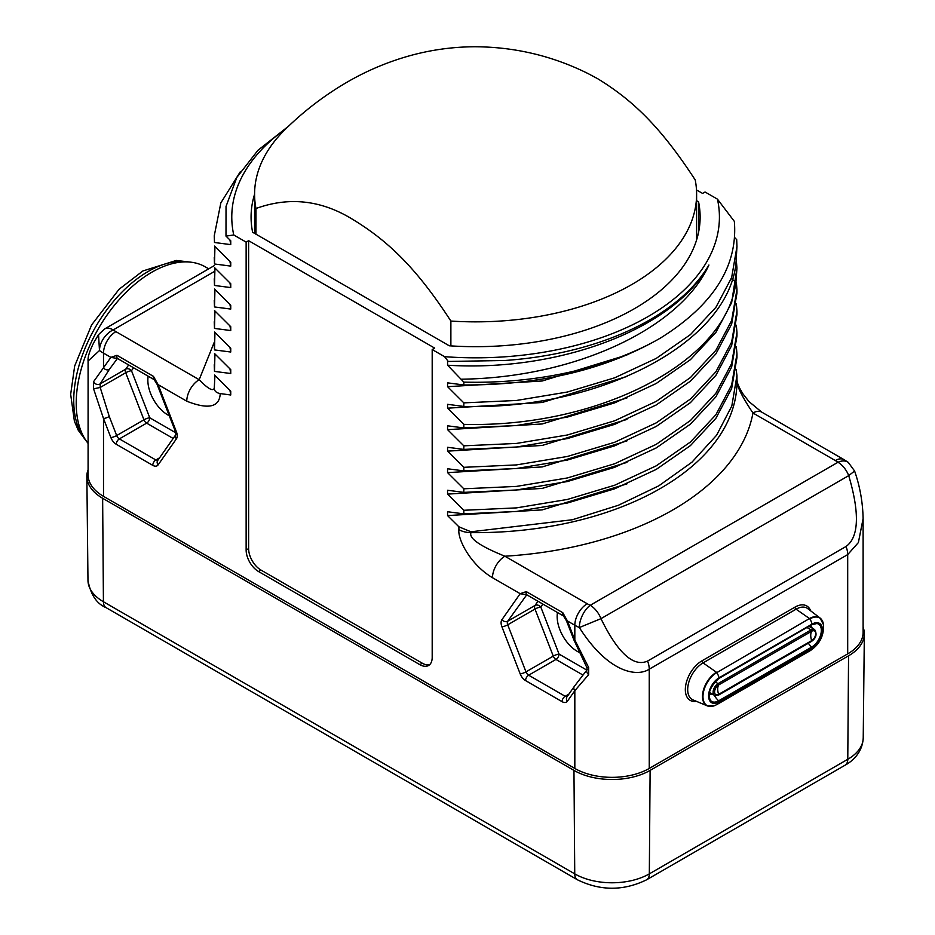 <?xml version="1.0" encoding="UTF-8"?>
<svg xmlns="http://www.w3.org/2000/svg" width="935" height="935" viewBox="0 0 935 935"><rect width="100%" height="100%" fill="white"/><g stroke="black" fill="none" stroke-linecap="round" stroke-linejoin="round"><path stroke-width="1.4" d="M214.244 342.268L199.178 379.715A17.543 10.133 120 0 0 186.766 401.197C208.458 409.764 219.608 407.216 220.216 393.565L230.746 395.002L229.952 390.374M214.571 271.395L113.228 329.903A17.543 10.133 -120 0 0 104.463 329.038L214.372 265.575M214.945 375.426L214.267 388.235C212.97 391.59 207.944 388.738 199.178 379.715L115.905 331.633A35.086 20.254 0 0 1 113.228 329.903A17.543 11.22 126 0 0 99.484 350.52L98.537 334.636L104.463 329.038M115.905 331.633A17.543 10.133 120 0 0 103.504 353.114L110.879 357.38L116.957 355.3L153.469 376.373L158.132 384.659L186.766 401.197M153.469 376.373A4.383 2.536 120 0 0 154.205 379.68L157.15 384.46L158.132 384.659L176.388 431.725A8.766 5.061 60 0 1 176.388 438.877L158.132 464.859A8.766 5.061 60 0 1 152.767 465.35L116.256 444.265A8.766 5.061 60 0 1 110.879 437.58L103.504 418.553L93.582 388.831L93.582 381.679L110.879 357.38L117.202 358.456M110.879 437.58A4.383 0.923 -21.2 0 0 116.665 435.558L109.29 416.519A4.383 0.923 -21.2 0 1 103.504 418.553L103.504 496.345L574.826 768.453A52.617 30.376 180 0 0 649.241 768.453L847.694 653.881L847.694 554.595L649.241 669.179C637.413 677.01 608.732 673.551 579.326 627.549L600.971 618.654L848.711 475.623C864.267 528.1 852.486 541.821 846.035 546.484L647.581 661.057C640.533 664.201 624.37 666.585 600.971 618.654A17.543 10.133 60 0 0 590.23 605.296L837.97 462.264A17.543 10.133 60 0 1 848.711 475.623L854.602 471.018C859.919 486.329 862.76 502.177 863.11 518.586L858.377 542.581L847.694 554.595A17.543 10.133 -120 0 0 846.035 546.484M626.953 483.874L542.207 509.891L447.573 515.594L458.91 526.814L458.91 529.666C457.577 539.296 470.445 564.646 492.488 577.701L520.187 593.69L526.265 591.61A4.383 2.536 120 0 0 527.001 594.917L526.557 594.73M447.573 515.594L447.573 511.749L463.818 513.864L463.818 510.276L447.573 494.112L447.573 490.267L463.818 492.371L463.818 488.795L447.573 472.631L447.573 468.774L463.818 470.889L463.818 467.313L447.573 451.137L447.573 447.292L463.818 449.408L463.818 445.831L447.573 429.656L447.573 425.811L463.818 427.926L463.818 424.35L447.573 408.174L447.573 404.329L463.818 406.444L463.818 402.868L447.573 386.693L447.573 382.847L463.818 384.963L463.818 382.123L447.573 365.211L447.573 361.366L448.274 361.459L444.557 356.679A243.813 140.764 0 0 0 717.437 199.143L705.06 191.991L702.582 193.428L696.481 189.91M286.461 128.224A243.813 140.764 0 0 0 233.762 234.977L246.139 242.118L246.139 550.049A17.543 10.133 -120 0 0 258.539 571.53L419.78 664.621A17.543 10.133 -120 0 0 428.557 665.486A17.543 10.133 -120 0 0 432.192 657.457L432.192 349.538L444.557 356.679M233.762 234.977L225.99 236.099L230.746 240.774L230.746 244.619L214.501 242.504L214.244 235.854L220.847 202.895L240.353 171.654M214.244 235.854L214.501 242.504M214.501 246.08L230.746 262.256L230.746 266.101L214.501 263.986L214.945 246.524M214.244 257.335L214.501 263.986M214.501 267.562L230.746 283.737L230.746 287.583L214.501 285.467L214.945 268.006M214.244 278.817L214.501 285.467M214.501 289.044L230.746 305.219L230.746 309.064L214.501 306.949L214.945 289.488M214.244 300.31L214.501 306.949M214.501 310.537L230.746 326.701L230.746 330.546L214.501 328.43L214.945 310.969M214.244 321.792L214.501 328.43M214.501 332.018L230.746 348.182L230.746 352.027L214.501 349.912L214.945 332.463M214.244 343.274L214.501 349.912M214.501 353.5L230.746 369.664L230.746 373.509L214.501 371.405L214.945 353.944M214.244 364.755L214.501 371.405M214.501 374.982L230.746 391.157L230.746 395.002M103.504 496.345A52.617 30.376 180 0 1 88.089 474.851L88.089 361.039L99.484 350.52A52.617 30.376 0 0 0 103.504 353.114L103.504 367.899A4.383 3.459 35.1 0 0 109.29 369.442L117.436 358.491M88.089 469.697A53.844 31.089 0 0 0 86.861 476.476A53.844 31.089 0 0 0 102.64 498.273L573.961 770.393A53.844 31.089 0 0 0 650.117 770.393L848.559 655.809A53.844 31.089 0 0 0 864.337 634.024A53.844 31.089 0 0 0 863.11 627.233M863.11 518.586L863.11 632.399A52.617 30.376 180 0 1 847.694 653.881M736.161 369.652L736.955 375.496L731.824 405.942L716.619 435.207L691.947 462.194L658.778 485.838L618.409 505.262L572.43 519.731L471.006 531.793L471.006 532.634C468.692 538.279 479.994 546.133 504.888 556.22L587.227 603.753A17.543 10.133 120 0 0 574.826 625.235L574.826 639.996L588.641 667.485L588.641 674.649L574.826 690.685L574.826 768.453M588.641 674.649A4.383 2.992 -140.4 0 1 587.215 669.589L574.335 686.372A4.383 3.459 -144.9 0 0 574.826 690.685L567.452 701.18A8.766 5.061 60 0 1 562.075 701.659L525.563 680.575A8.766 5.061 60 0 1 520.187 673.89L501.931 626.836A8.766 5.061 60 0 1 501.931 619.671L520.187 593.69L526.51 594.765M854.602 471.018L848.29 462.404A17.543 11.22 -54 0 0 837.97 462.264A35.086 20.254 0 0 0 835.294 460.534L752.956 413.001A278.899 161.019 0 0 1 504.888 556.22A17.543 10.133 120 0 0 492.488 577.701M526.265 591.61L562.788 612.694L567.452 620.98L574.826 625.235A52.617 30.376 0 0 0 579.326 627.549A17.543 8.906 -65.4 0 1 590.23 605.296A35.086 20.254 0 0 1 587.227 603.753M835.294 460.534A17.543 10.133 -60 0 1 844.071 459.669L761.733 412.125A17.543 10.133 -60 0 0 752.956 413.001C741.139 395.365 735.798 384.075 736.92 379.107M458.91 526.814L471.006 531.793M463.818 513.864L516.436 511.468L567.393 503.018L614.622 488.818L656.195 469.428L690.427 445.609L715.918 418.284L731.649 388.551L736.955 357.591L736.955 354.014L731.649 384.975L715.918 414.708L690.427 442.021L656.195 465.852L614.622 485.242L567.393 499.442L516.436 507.892L463.818 510.276M736.348 346.698L736.955 354.014M626.953 462.393L542.207 488.409L447.573 494.112M463.818 492.371L516.436 489.987L567.393 481.537L614.622 467.336L656.195 447.947L690.427 424.128L715.918 396.802L731.649 367.069L736.955 336.109L736.955 332.533L731.649 363.493L715.918 393.226L690.427 420.54L656.195 444.37L614.622 463.76L567.393 477.949L516.436 486.41L463.818 488.795M736.348 325.216L736.955 332.533M626.953 440.899L542.207 466.927L447.573 472.631M463.818 470.889L516.436 468.505L567.393 460.055L614.622 445.855L656.195 426.465L690.427 402.634L715.918 375.321L731.649 345.588L736.955 314.627L736.955 311.051L731.649 342.011L715.918 371.744L690.427 399.058L656.195 422.889L614.622 442.278L567.393 456.467L516.436 464.917L463.818 467.313M736.348 303.723L736.955 311.051M626.953 419.418L542.207 445.446L447.573 451.137M463.818 449.408L516.436 447.024L567.393 438.573L614.622 424.373L656.195 404.984L690.427 381.153L715.918 353.839L731.649 324.106L736.955 293.146L736.955 289.558L731.649 320.53L715.918 350.263L690.427 377.576L656.195 401.407L614.622 420.797L567.393 434.985L516.436 443.435L463.818 445.831M736.348 282.241L736.955 289.558M626.953 397.936L542.207 423.964L447.573 429.656M463.818 427.926L516.436 425.53L567.393 417.08L614.622 402.892L656.195 383.502L690.427 359.671L715.918 332.357L731.649 302.624L736.955 268.076L735.962 281.529C727.407 361.448 599.171 428.02 463.818 424.35M736.348 260.76L736.955 268.076M717.437 199.143L734.349 221.396C737.995 266.23 713.335 305.126 660.39 338.096A261.356 150.897 0 0 1 463.818 382.123M734.665 237.537L736.698 239.64L736.955 246.595L731.649 277.555L715.918 307.288L690.427 334.613L656.195 358.432L614.622 377.822L567.393 392.022L516.436 400.472L463.818 402.868M214.267 388.235C214.36 391.087 216.347 392.864 220.216 393.565M230.746 373.509L229.952 368.881M230.746 352.027L229.952 347.399M230.746 330.546L229.952 325.918M230.746 309.064L229.952 304.436M230.746 287.583L229.952 282.954M230.746 266.101L229.952 261.473M230.746 244.619L229.952 239.991M288.599 126.167L257.99 150.255L236.835 177.416L226.025 206.46L225.99 236.099M432.192 349.538L434.67 348.1L248.617 240.692L248.617 548.611A17.543 10.133 -120 0 0 261.017 570.093L422.269 663.196A17.543 10.133 -120 0 0 429.703 664.621M246.139 242.118L248.617 240.692M696.61 200.721L698.574 201.855A224.529 129.626 180 0 1 700.128 217.06A224.529 129.626 180 0 1 449.267 345.786L252.625 232.254A224.529 129.626 180 0 1 251.071 217.06A224.529 129.626 180 0 1 254.589 194.235A221.011 127.604 0 0 0 255.968 208.517C289.394 196.385 321.885 200.16 353.43 219.842C387.441 240.657 415.993 267.293 450.88 321.056L450.88 345.892M448.274 361.459L504.666 360.501A246.454 142.284 0 0 0 708.917 265.026C679.967 328.793 574.265 377.717 461.645 379.189M463.818 384.963C540.033 385.243 605.553 369.617 660.39 338.096M626.953 354.973L542.207 380.989L447.573 386.693M463.818 406.444C599.171 410.126 727.407 343.542 735.962 263.623L736.955 246.595M626.953 376.454L542.207 402.482L447.573 408.174M708.917 265.026C674.532 328.594 559.399 372.235 447.573 365.211M698.574 232.254L698.574 201.855M696.61 239.886L696.61 194.246A221.011 127.604 180 0 0 695.231 179.976C659.736 125.348 631.394 99.414 597.769 78.762L588.547 73.818C552.772 55.925 514.823 46.902 474.7 46.75C452.633 46.867 430.977 49.859 409.717 55.749C388.329 61.733 368.028 70.207 348.825 81.17C325.497 94.564 304.342 110.622 285.327 129.322A221.011 127.604 0 0 0 254.589 194.246L254.589 233.388M255.968 234.194L255.968 208.517M696.61 194.246A221.011 127.604 180 0 1 450.88 321.056M148.162 376.197A28.506 16.456 -120 0 0 167.996 415.058A28.506 16.456 -120 0 0 169.282 415.759M93.582 388.831L100.197 387.476L100.197 383.888L109.29 369.442M93.582 381.679A4.383 3.833 28.4 0 0 100.197 383.888L125.711 369.161L128.679 364.942M175.792 432.811L149.74 417.77L131.496 370.716A4.383 3.459 35.1 0 0 125.711 369.161A4.383 2.536 60 0 0 125.711 372.738A4.383 0.923 -21.2 0 1 131.496 370.716L133.565 367.771M116.256 444.265A4.383 2.536 -60 0 1 119.353 438.889L146.643 423.146A4.383 2.536 -60 0 0 149.74 417.77A4.383 0.923 -21.2 0 0 143.955 419.803L125.711 372.738L100.197 387.476L109.29 416.519M88.089 443.377A106.999 61.78 -60 0 1 76.214 403.242A106.999 61.78 -60 0 1 122.917 295.565A106.999 61.78 -60 0 1 205.373 266.896L208.727 268.836M557.47 612.507A28.506 16.456 -120 0 0 577.304 651.379A28.506 16.456 -120 0 0 579.139 652.338M588.641 667.485A4.383 1.332 150.7 0 1 586.771 667.368L587.215 669.589M586.794 670.091L559.048 654.079L540.792 607.014A4.383 3.459 35.1 0 0 534.995 605.471L537.964 601.252M542.861 604.068L540.792 607.014A4.383 0.923 -21.2 0 0 534.995 609.047A4.383 2.536 60 0 1 534.995 605.471L507.717 621.226L526.744 594.8M525.563 680.575A4.383 2.536 -60 0 1 528.661 675.199L555.951 659.444A4.383 2.536 -60 0 0 559.048 654.079A4.383 0.923 -21.2 0 0 553.263 656.113L534.995 609.047L507.717 624.802A4.383 2.536 60 0 1 507.717 621.226A4.383 3.459 35.1 0 1 501.931 619.671M116.957 355.3A4.383 2.536 120 0 0 117.693 358.596L117.249 358.421M176.388 431.725A4.383 0.923 158.8 0 1 175.394 431.514L157.15 384.46M647.581 661.057A17.543 10.133 -120 0 1 649.241 669.179L649.241 768.453M567.452 701.18A4.383 3.459 -144.9 0 1 566.961 696.867L574.335 686.372M562.075 701.659A4.383 2.536 -60 0 1 565.172 696.283L528.661 675.199A4.383 2.536 60 0 1 525.973 671.868L507.717 624.802A4.383 0.923 -21.2 0 1 501.931 626.836M567.136 696.61A4.383 2.536 60 0 1 565.172 696.283L568.866 694.156M520.187 673.89A4.383 0.923 -21.2 0 0 525.973 671.868L553.263 656.113A4.383 2.536 60 0 0 555.951 659.444L582.856 674.988M736.955 375.496L736.955 381.76A261.356 150.897 0 0 1 471.006 532.634A17.543 10.121 180 0 1 458.91 529.666M732.187 279.553L735.962 281.529M419.78 664.621L422.269 663.196M258.539 571.53L261.017 570.093M246.139 550.049L248.617 548.611M176.388 438.877A4.383 3.459 -144.9 0 1 175.85 434.623M158.132 464.859A4.383 3.459 -144.9 0 1 157.653 460.558L175.85 434.646L175.394 431.514M152.767 465.35A4.383 2.536 -60 0 1 155.865 459.973L119.353 438.889A4.383 2.536 60 0 1 116.665 435.558L143.955 419.803A4.383 2.536 60 0 0 146.643 423.146L173.162 438.457M157.828 460.3A4.383 2.536 60 0 1 155.865 459.973L159.546 457.846M102.64 498.273L103.423 601.743A52.734 30.446 180 0 1 87.972 580.401C90.66 594.73 96.714 603.823 106.146 607.68A13.16 7.597 -60 0 1 103.423 601.743L574.745 873.863L573.961 770.393M106.146 607.68L577.468 879.8A13.16 7.597 -60 0 1 574.745 873.863A52.734 30.446 180 0 0 649.322 873.863L650.117 770.393M577.468 879.8C600.515 891.032 623.563 891.032 646.599 879.8A13.16 7.597 -120 0 0 649.322 873.863L847.776 759.29L848.559 655.809M646.599 879.8L845.053 765.216A13.16 7.597 -120 0 0 847.776 759.29A52.734 30.446 180 0 0 863.227 737.949L864.337 634.024M85.973 440.525A105.246 60.763 -60 0 1 82.654 354.447A105.246 60.763 -60 0 1 148.151 271.489A105.246 60.763 -60 0 1 189.045 262.01M810.645 610.824A23.504 13.569 120 0 0 794.984 607.119L701.963 660.823A23.504 13.569 120 0 0 685.577 686.208A23.504 13.569 120 0 0 696.376 701.32M573.833 639.785L566.458 620.77L567.452 620.98L574.826 639.996A4.383 0.923 158.8 0 1 573.833 639.785L586.771 667.368M562.788 612.694A4.383 2.536 120 0 0 563.513 616.001L566.458 620.77M701.963 660.823A1.753 1.017 -120 0 0 703.073 662.892A21.762 12.564 120 0 0 688.651 682.807A21.762 12.564 120 0 0 693.034 699.918L707.351 705.89A19.775 11.419 120 0 0 710.273 706.439M794.984 607.119A1.753 1.017 -120 0 0 796.094 609.188L703.073 662.892L716.467 672.253A19.775 11.419 120 0 0 703.365 690.346A19.775 11.419 120 0 0 707.351 705.89L714.971 705.481L717.227 704.359A10.519 6.077 -120 0 0 719.05 701.963L812.071 648.259A14.796 8.544 120 0 0 822.531 630.132A14.796 8.544 120 0 0 812.071 624.101L719.05 677.805A14.796 8.544 120 0 0 708.59 695.921A14.796 8.544 120 0 0 719.05 701.963L718.641 700.818L811.662 647.113A13.686 7.901 120 0 0 820.953 633.696A13.686 7.901 120 0 0 816.839 623.516A13.686 7.901 120 0 0 812.071 624.545M822.029 620.302A19.775 11.419 120 0 0 820.088 618.035L807.758 608.627A21.762 12.564 120 0 0 796.094 609.188L809.5 618.549L716.806 672.616A19.565 11.29 120 0 0 703.003 695.5A19.565 11.29 120 0 0 714.971 705.481M816.839 623.516L811.919 624.744L812.071 624.101A10.519 6.077 60 0 0 809.839 618.912A19.565 11.29 120 0 1 823.548 624.849L820.088 618.035A19.775 11.419 120 0 0 809.5 618.549L716.806 672.616A10.519 6.077 60 0 1 719.05 677.805L718.641 678.471M716.806 704.569A10.519 6.077 -120 0 0 717.227 704.359L810.248 650.655A10.519 6.077 -120 0 0 812.071 648.259L811.662 647.113A15.79 9.116 60 0 1 808.331 643.245M809.839 650.853A10.519 6.077 -120 0 0 810.248 650.655C819.539 644.39 823.969 635.788 823.548 624.849M714.153 695.161A15.79 9.116 60 0 0 718.641 700.818A13.686 7.901 120 0 1 710.471 700.35C707.304 693.899 710.109 686.594 718.898 678.448L811.662 624.767M812.094 628.086A8.45 4.885 120 0 0 810.54 625.538M709.151 693.922A8.45 4.885 120 0 0 712.061 693.945M709.431 692.192A7.012 4.056 120 0 0 710.191 692.87L714.574 695.406A7.012 4.056 120 0 1 713.499 689.785A7.012 4.056 120 0 1 718.08 683.602L718.641 684.958A5.75 3.319 120 0 0 714.585 691.994A5.75 3.319 120 0 0 718.641 694.343L811.673 640.639A5.75 3.319 120 0 0 815.729 633.603A5.75 3.319 120 0 0 811.673 631.254L718.641 684.958A13.16 7.597 -120 0 0 717.706 689.118A13.16 7.597 60 0 0 718.641 694.343L718.524 695.102L811.545 641.398L811.673 640.639A13.16 7.597 60 0 1 810.738 635.403A13.16 7.597 -120 0 1 811.673 631.254L811.112 629.886L718.08 683.602L714.889 681.755M811.112 641.352L811.545 641.398C816.197 638.056 817.225 634.105 814.619 629.547L810.224 627.011A7.012 4.056 120 0 0 808.494 626.707M807.045 627.549L811.112 629.886A7.012 4.056 120 0 1 814.619 629.547M718.08 695.056L714.574 695.406M154.205 379.68L117.693 358.596M98.537 334.636L93.769 342.619C89.538 351.104 87.645 357.252 88.089 361.039M86.861 476.476L87.972 580.401M845.053 765.216C852.311 761.3 862.467 752.64 863.227 737.949M191.254 262.232L176.271 260.456L142.891 270.963L119.072 289.277L91.63 324.889L74.671 366.017L70.663 394.348L74.391 421.171L78.224 430.205L87.271 442.337M848.29 462.404L844.071 459.669M563.513 616.001L527.001 594.917M761.733 412.125L749.052 401.641L743.115 394.114C736.371 383.198 737.294 381.141 736.92 379.481"/></g></svg>
